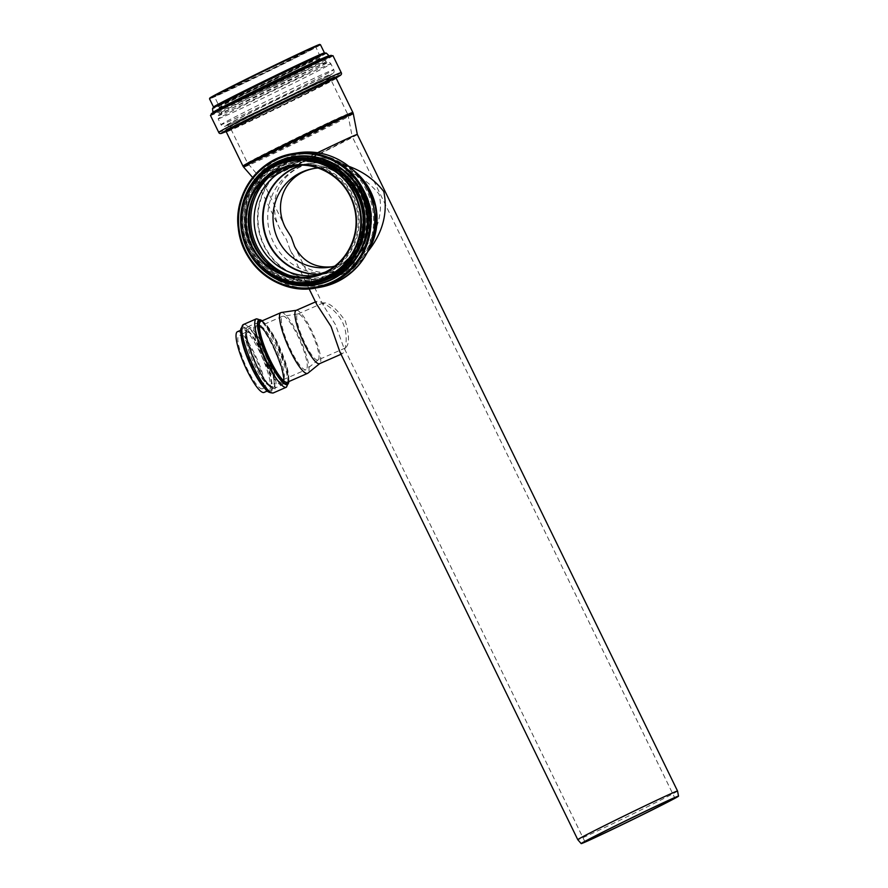 <?xml version="1.0" encoding="UTF-8"?>
<svg xmlns="http://www.w3.org/2000/svg" width="888" height="888" viewBox="0 0 888 888"><rect width="100%" height="100%" fill="white"/><g stroke="black" fill="none" stroke-linecap="round" stroke-linejoin="round"><path stroke-width="0.67" stroke-dasharray="4.44 3.33" d="M296.181 310.367A29.104 6.094 -113.7 0 1 296.514 310.278A29.104 6.094 -113.7 0 1 313.442 334.576A29.104 6.094 -113.7 0 1 319.846 363.503A29.104 6.094 -113.7 0 1 319.547 363.68M339.926 352.003L342.202 353.757C345.077 352.736 349.373 336.208 342.457 322.155C335.564 307.958 319.403 300.222 316.616 301.421L316.494 303.974M335.475 324.664L323.265 305.261L323.321 302.864C328.882 302.22 336.208 308.225 345.288 320.879C349.55 335.52 349.583 344.555 345.377 347.974L343.29 346.309L335.475 324.664M317.893 360.029A25.086 5.25 -113.7 0 1 303.008 339.027A25.086 5.25 -113.7 0 1 297.791 314.052A25.086 5.25 -113.7 0 1 298.079 313.964A25.086 5.25 -113.7 0 1 312.676 334.92A25.086 5.25 -113.7 0 1 318.193 359.851A25.086 5.25 -113.7 0 1 317.937 360.006A25.086 5.25 -113.7 0 1 317.893 360.029M237.473 331.668A33.167 6.949 -113.7 0 1 257.154 359.252A33.167 6.949 -113.7 0 1 264.102 392.418M262.437 388.766A29.16 6.105 -113.7 0 1 245.144 364.369A29.16 6.105 -113.7 0 1 239.083 335.342A29.16 6.105 -113.7 0 1 256.377 359.596A29.16 6.105 -113.7 0 1 262.493 388.744A29.16 6.105 -113.7 0 1 262.437 388.766M305.927 369.708A29.16 6.105 -113.7 0 1 288.633 345.31A29.16 6.105 -113.7 0 1 282.573 316.283A29.16 6.105 -113.7 0 1 282.917 316.184A29.16 6.105 -113.7 0 1 299.866 340.537A29.16 6.105 -113.7 0 1 306.282 369.497A29.16 6.105 -113.7 0 1 305.983 369.686A29.16 6.105 -113.7 0 1 305.927 369.708M281.352 312.498A33.167 6.949 -113.7 0 1 300.644 340.193A33.167 6.949 -113.7 0 1 307.936 373.149M314.741 168.376L316.073 168.143C341.136 165.357 362.104 173.981 378.987 194.006C385.47 218.759 369.908 251.348 346.342 262.371L331.923 266.8M318.204 168.021A49.983 48.785 80.4 0 1 368.931 205.184A49.983 48.785 80.4 0 1 343.268 262.892A49.983 48.785 80.4 0 1 334.776 266.111M345.709 267.854A55.5 54.168 80.4 0 1 331.135 272.572A55.5 54.168 80.4 0 1 268.476 226.862A55.5 54.168 80.4 0 1 312.643 163.126A55.5 54.168 80.4 0 1 373.46 201.176A55.5 54.168 80.4 0 1 345.709 267.854M367.932 251.459C361.96 258.397 355.178 263.758 347.574 267.543L333.444 272.172C313.919 274.647 299.478 267.233 290.121 249.905L286.458 239.582L279.953 229.049C265.024 200.111 281.729 167.599 313.964 162.893C325.408 161.05 337.063 162.204 348.94 166.367M677.544 791.019A55.5 1.01 -26 0 1 633.222 813.763A55.5 1.01 -26 0 1 578.965 839.327A55.5 1.01 -26 0 1 577.777 839.682M357.32 134.465L357.32 134.465A55.5 1.01 -26 0 1 312.987 157.198A55.5 1.01 -26 0 1 258.741 182.773A55.5 1.01 -26 0 1 257.553 183.117L257.553 183.117A55.5 1.01 -26 0 1 317.582 152.736M336.186 77.9L336.241 77.8A61.605 1.121 -26 0 1 335.276 78.444A61.605 1.121 -26 0 1 281.518 105.65A61.605 1.121 -26 0 1 226.973 131.258L225.985 131.646M285.448 227.717L262.36 180.397L247.508 163.037L229.981 127.117C228.36 125.43 227.284 124.886 226.773 125.508L226.085 125.796A59.973 1.099 -26 0 1 278.222 98.89A59.973 1.099 -26 0 1 331.513 74.37A59.973 1.099 -26 0 1 279.176 100.866A59.973 1.099 -26 0 1 226.085 125.796C223.931 127.051 222.244 126.684 221.012 124.675A62.726 1.143 -26 0 1 276.878 96.148A62.726 1.143 -26 0 1 333.766 69.686A62.726 1.143 -26 0 1 283.805 95.316A62.726 1.143 -26 0 1 222.355 124.287A62.726 1.143 -26 0 1 221.012 124.675L218.148 118.803A62.726 1.143 -26 0 1 274.015 90.287A62.726 1.143 -26 0 1 330.902 63.814A62.726 1.143 -26 0 1 280.941 89.444A62.726 1.143 -26 0 1 219.491 118.415A62.726 1.143 -26 0 1 218.148 118.803C217.727 116.861 217.86 115.762 218.559 115.507A60.961 1.11 -26 0 1 272.838 87.845A60.961 1.11 -26 0 1 328.049 62.105A60.961 1.11 -26 0 1 280.652 86.502A60.961 1.11 -26 0 1 219.847 115.196A60.961 1.11 -26 0 1 218.559 115.507L219.214 113.642A59.496 1.088 -26 0 1 272.216 86.591A59.496 1.088 -26 0 1 326.174 61.483A59.496 1.088 -26 0 1 279.021 85.692A59.496 1.088 -26 0 1 220.502 113.287A59.496 1.088 -26 0 1 219.214 113.642L219.214 107.504A56.81 1.043 -26 0 1 269.83 81.685A56.81 1.043 -26 0 1 321.334 57.698A56.81 1.043 -26 0 1 276.323 80.819A56.81 1.043 -26 0 1 220.446 107.159A56.81 1.043 -26 0 1 219.214 107.504L218.714 105.317A56.299 1.032 -26 0 1 268.864 79.709A56.299 1.032 -26 0 1 319.924 55.955A56.299 1.032 -26 0 1 275.08 78.965A56.299 1.032 -26 0 1 219.924 104.962A56.299 1.032 -26 0 1 218.714 105.317L214.385 96.437A56.299 1.032 -26 0 1 264.535 70.829A56.299 1.032 -26 0 1 315.584 47.075A56.299 1.032 -26 0 1 270.751 70.085A56.299 1.032 -26 0 1 215.595 96.082A56.299 1.032 -26 0 1 214.385 96.437L221.678 91.697L253.657 75.591L314.596 46.764L307.859 50.916L275.868 67.022L214.929 95.849L263.792 72.938L315.64 46.587L319.924 55.955L326.174 61.483L328.049 62.105C328.671 61.716 329.626 62.282 330.902 63.814L333.766 69.686C334.61 71.861 333.866 73.415 331.513 74.37L330.258 75.125A58.475 1.066 -26 0 1 279.232 100.955A58.475 1.066 -26 0 1 227.461 125.264A58.475 1.066 -26 0 1 278.288 99.034A58.475 1.066 -26 0 1 330.258 75.125L330.869 74.736C330.059 74.77 329.825 75.935 330.158 78.266A55.722 1.021 -26 0 1 285.781 101.032A55.722 1.021 -26 0 1 231.18 126.773A55.722 1.021 -26 0 1 229.981 127.117A55.722 1.021 -26 0 1 279.631 101.776A55.722 1.021 -26 0 1 330.158 78.266L347.674 114.186A55.722 1.021 -26 0 1 303.296 136.963A55.722 1.021 -26 0 1 248.707 162.693A55.722 1.021 -26 0 1 247.508 163.037A55.722 1.021 -26 0 1 297.147 137.696A55.722 1.021 -26 0 1 347.674 114.186L348.096 115.429A55.556 1.01 -26 0 1 303.729 138.195A55.556 1.01 -26 0 1 249.428 163.792A55.556 1.01 -26 0 1 248.229 164.136A55.556 1.01 -26 0 1 297.713 138.872A55.556 1.01 -26 0 1 348.096 115.429L352.203 136.574A49.983 0.91 -26 0 1 312.287 157.054A49.983 0.91 -26 0 1 263.436 180.075A49.983 0.91 -26 0 1 262.371 180.397A49.983 0.91 -26 0 1 262.36 180.397A49.983 0.91 -26 0 1 306.882 157.664A49.983 0.91 -26 0 1 352.203 136.574L674.78 797.946M241.913 327.517A35.331 7.393 -113.7 0 1 262.848 355.244A35.331 7.393 -113.7 0 1 270.751 391.863A35.331 7.393 -113.7 0 1 270.163 391.974M243.445 324.497A37.329 7.814 -113.7 0 1 265.59 355.555A37.329 7.814 -113.7 0 1 273.415 392.885M270.285 390.809A34.177 7.16 -113.7 0 1 244.011 346.054A34.177 7.16 -113.7 0 1 255.589 341.591A34.177 7.16 -113.7 0 1 270.285 390.809M241.003 334.676A33.167 6.949 -113.7 0 1 242.413 329.492A33.167 6.949 -113.7 0 1 262.093 357.087A33.167 6.949 -113.7 0 1 269.042 390.254A33.167 6.949 -113.7 0 1 268.986 390.276A33.167 6.949 -113.7 0 1 264.28 387.79M270.074 385.414A29.16 6.105 -113.7 0 1 252.78 361.016A29.16 6.105 -113.7 0 1 246.72 331.99A29.16 6.105 -113.7 0 1 264.025 356.243A29.16 6.105 -113.7 0 1 270.13 385.392A29.16 6.105 -113.7 0 1 270.074 385.414M272.683 386.469A31.158 6.527 -113.7 0 1 248.718 345.665A31.158 6.527 -113.7 0 1 259.274 341.591A31.158 6.527 -113.7 0 1 272.683 386.469M273.215 387.712A32.512 6.804 -113.7 0 1 248.218 345.132A32.512 6.804 -113.7 0 1 259.241 340.881A32.512 6.804 -113.7 0 1 273.215 387.712M274.514 388.234A33.522 7.015 -113.7 0 1 254.634 360.184A33.522 7.015 -113.7 0 1 247.663 326.817A33.522 7.015 -113.7 0 1 267.554 354.689A33.522 7.015 -113.7 0 1 274.581 388.211A33.522 7.015 -113.7 0 1 274.514 388.234M282.073 384.926A33.522 7.015 -113.7 0 1 262.182 356.876A33.522 7.015 -113.7 0 1 255.222 323.498A33.522 7.015 -113.7 0 1 275.102 351.382A33.522 7.015 -113.7 0 1 282.129 384.904A33.522 7.015 -113.7 0 1 282.073 384.926M282.562 383.616A32.512 6.804 -113.7 0 1 257.564 341.036A32.512 6.804 -113.7 0 1 268.587 336.785A32.512 6.804 -113.7 0 1 282.562 383.616M282.029 382.373A31.158 6.527 -113.7 0 1 258.075 341.569A31.158 6.527 -113.7 0 1 268.62 337.496A31.158 6.527 -113.7 0 1 282.029 382.373M283.017 379.742A29.16 6.105 -113.7 0 1 265.723 355.344A29.16 6.105 -113.7 0 1 259.662 326.318A29.16 6.105 -113.7 0 1 276.967 350.571A29.16 6.105 -113.7 0 1 283.072 379.72A29.16 6.105 -113.7 0 1 283.017 379.742M260.75 321.456A33.167 6.949 -113.7 0 1 280.43 349.051A33.167 6.949 -113.7 0 1 287.379 382.217C288.023 381.896 288.3 380.375 288.223 377.644L286.014 366.544L275.502 340.526C265.001 320.435 259.318 320.324 260.75 321.456M261.427 321.167A34.177 7.16 -113.7 0 1 279.72 349.361A34.177 7.16 -113.7 0 1 288.056 381.918M262.182 320.834A35.331 7.393 -113.7 0 1 279.942 349.262A35.331 7.393 -113.7 0 1 288.811 381.596M256.388 318.825A37.329 7.814 -113.7 0 1 278.532 349.883A37.329 7.814 -113.7 0 1 286.358 387.212M302.408 165.113A55.556 54.224 80.4 0 1 367.998 199.101A55.556 54.224 80.4 0 1 341.203 268.676A55.556 54.224 80.4 0 1 320.812 274.048M301.742 165.101A55.722 54.39 80.4 0 1 307.792 163.714A55.722 54.39 80.4 0 1 368.853 201.92A55.722 54.39 80.4 0 1 341.003 268.875A55.722 54.39 80.4 0 1 326.351 273.604A55.722 54.39 80.4 0 1 320.18 274.281M299.567 165.101A55.722 54.39 80.4 0 1 360.328 203.541A55.722 54.39 80.4 0 1 332.423 270.318A55.722 54.39 80.4 0 1 318.126 274.991M271.806 174.603A58.475 57.076 80.4 0 1 355.966 189.111A58.475 57.076 80.4 0 1 332.956 272.905A58.475 57.076 80.4 0 1 288.778 275.136M255.622 192.596A59.973 58.541 80.4 0 1 349.572 178.521A59.973 58.541 80.4 0 1 333.577 274.259A59.973 58.541 80.4 0 1 267.599 263.459M334.11 276.845A62.726 61.228 80.4 0 1 317.627 282.173A62.726 61.228 80.4 0 1 246.82 230.525A62.726 61.228 80.4 0 1 296.736 158.475A62.726 61.228 80.4 0 1 365.468 201.487A62.726 61.228 80.4 0 1 334.11 276.845M332.711 277.089A62.726 61.228 80.4 0 1 316.228 282.417A62.726 61.228 80.4 0 1 245.41 230.758A62.726 61.228 80.4 0 1 295.338 158.719A62.726 61.228 80.4 0 1 364.069 201.72A62.726 61.228 80.4 0 1 332.711 277.089M331.368 275.591A60.961 59.496 80.4 0 1 245.798 216.017A60.961 59.496 80.4 0 1 338.428 170.385A60.961 59.496 80.4 0 1 331.368 275.591M330.436 274.325A59.496 58.075 80.4 0 1 246.908 216.173A59.496 58.075 80.4 0 1 337.318 171.639A59.496 58.075 80.4 0 1 330.436 274.325M328.094 272.105A56.81 55.445 80.4 0 1 248.351 216.583A56.81 55.445 80.4 0 1 334.676 174.059A56.81 55.445 80.4 0 1 328.094 272.105M291.741 165.834L292.796 165.668A56.299 54.956 80.4 0 1 293.861 165.479A56.299 54.956 80.4 0 1 355.544 204.085A56.299 54.956 80.4 0 1 327.406 271.728A56.299 54.956 80.4 0 1 312.609 276.512A56.299 54.956 80.4 0 1 311.555 276.679L310.489 276.867M313.353 281.885A61.716 60.24 80.4 0 1 243.678 231.058A61.716 60.24 80.4 0 1 292.796 160.162C260.228 165.368 238.972 198.146 243.157 227.162C245.665 246.831 255.023 262.16 271.24 273.127C284.271 281.318 298.312 284.238 313.353 281.885M301.787 283.028A62.105 60.617 80.4 0 1 243.412 231.102A62.105 60.617 80.4 0 1 281.485 162.87M276.723 277.567A62.97 61.461 80.4 0 1 259.618 176.279M267.377 272.194A63.314 61.805 80.4 0 1 252.547 184.415M248.673 251.371A64.624 63.081 80.4 0 1 241.725 210.223M319.791 287.301A68.143 66.511 80.4 0 1 242.868 231.191A68.143 66.511 80.4 0 1 297.091 152.925M337.34 279.798A66.311 64.724 80.4 0 1 244.256 214.985A66.311 64.724 80.4 0 1 345.021 165.346A66.311 64.724 80.4 0 1 337.34 279.798M335.409 275.535A61.605 60.129 80.4 0 1 248.929 215.329A61.605 60.129 80.4 0 1 342.546 169.22A61.605 60.129 80.4 0 1 335.409 275.535M353.413 170.241L331.413 159.374L307.037 158.342L298.89 159.718C335.387 153.102 368.631 184.571 368.698 217.283C368.909 243.467 357.775 262.748 335.32 275.114A61.15 59.685 80.4 0 1 319.258 280.297A61.15 59.685 80.4 0 1 250.227 229.948A61.15 59.685 80.4 0 1 298.89 159.718A61.15 59.685 80.4 0 1 365.889 201.643A61.15 59.685 80.4 0 1 335.32 275.102L319.258 280.297L327.406 278.921A61.15 59.685 80.4 0 1 258.375 228.571A61.15 59.685 80.4 0 1 307.037 158.342A61.15 59.685 80.4 0 1 353.946 170.74M367.643 251.804A61.15 59.685 80.4 0 1 343.478 273.726A61.15 59.685 80.4 0 1 327.406 278.921L343.545 273.704L367.31 252.447M367.432 252.214A60.972 59.518 80.4 0 1 343.678 273.526A60.972 59.518 80.4 0 1 268.687 253.091A60.972 59.518 80.4 0 1 276.279 174.281A60.972 59.518 80.4 0 1 353.613 170.429M352.858 112.454A61.15 1.121 -26 0 1 304.162 137.44A61.15 1.121 -26 0 1 244.267 165.679A61.15 1.121 -26 0 1 242.946 166.056M353.28 113.697A60.972 1.11 -26 0 1 304.584 138.672A60.972 1.11 -26 0 1 244.977 166.766A60.972 1.11 -26 0 1 243.678 167.155M336.197 78.288A61.15 1.121 -26 0 1 287.501 103.274A61.15 1.121 -26 0 1 227.594 131.513A61.15 1.121 -26 0 1 226.285 131.89M226.973 131.258A61.605 1.121 -26 0 1 225.907 131.635L226.973 131.258M339.36 75.991L339.238 76.068A66.311 1.21 -26 0 1 281.374 105.361A66.311 1.21 -26 0 1 222.666 132.923L222.533 132.978M341.214 72.605A68.143 1.243 -26 0 1 286.935 100.444A68.143 1.243 -26 0 1 220.18 131.924A68.143 1.243 -26 0 1 218.714 132.345M332.967 55.689A68.143 1.243 -26 0 1 278.688 83.539A68.143 1.243 -26 0 1 211.932 115.007A68.143 1.243 -26 0 1 210.467 115.429M331.069 55.311A67.266 1.232 -26 0 1 282.351 80.608A67.266 1.232 -26 0 1 212.265 113.731A67.266 1.232 -26 0 1 211.344 113.708M214.108 112.521A65.035 1.188 -26 0 1 213.275 112.454L212.931 112.443A64.624 1.177 -26 0 0 214.319 112.055A64.624 1.177 -26 0 0 277.822 82.107A64.624 1.177 -26 0 0 329.093 55.789L328.882 56.066A65.035 1.188 -26 0 1 282.129 80.364A65.035 1.188 -26 0 1 214.108 112.521M326.34 53.125A63.314 1.154 -26 0 1 276.113 78.921A63.314 1.154 -26 0 1 213.897 108.247A63.314 1.154 -26 0 1 212.532 108.636M325.707 53.003A62.97 1.154 -26 0 1 277.778 77.744A62.97 1.154 -26 0 1 214.064 107.814A62.97 1.154 -26 0 1 212.82 108.07M214.73 107.248A62.105 1.132 -26 0 1 213.497 107.492L213.52 107.026A61.716 1.132 -26 0 0 214.841 106.649A61.716 1.132 -26 0 0 275.313 78.144A61.716 1.132 -26 0 0 324.464 52.914L324.841 53.18A62.105 1.132 -26 0 1 277.567 77.578A62.105 1.132 -26 0 1 214.73 107.248M320.457 44.7A61.716 1.132 -26 0 1 271.306 69.919A61.716 1.132 -26 0 1 210.833 98.424A61.716 1.132 -26 0 1 209.513 98.812M318.714 45.255A61.217 1.121 -26 0 1 265.334 72.272A61.217 1.121 -26 0 1 211.055 97.758A61.217 1.121 -26 0 1 211.022 97.769M316.561 301.443L315.484 301.909M342.202 353.757L341.025 354.268M323.276 302.875L297.791 314.052M345.377 347.974L317.937 360.006M240.715 330.247L242.413 329.492C242.557 327.672 238.783 331.923 246.442 353.258L258.452 378.632L265.112 387.779C267.066 389.677 268.365 390.509 269.031 390.265L267.344 390.998M262.493 388.744L270.352 385.348L269.297 384.77C268.376 384.249 264.635 380.808 258.275 368.864L248.351 344.167L246.587 334.732L246.908 331.868L239.083 335.342M247.663 326.817C242.38 331.979 248.374 346.753 254.923 362.781C258.708 371.006 262.471 377.6 266.222 382.573C269.641 387.113 272.394 389 274.481 388.256L282.129 384.904C284.193 383.849 284.693 380.53 283.649 374.936C282.539 368.809 280.242 361.571 276.756 353.213C269.397 337.54 262.604 323.11 255.222 323.498L247.663 326.817M282.573 316.283L259.451 326.373L263.436 329.936C266.289 333.477 269.33 338.45 272.549 344.877L281.429 367.51L283.217 376.978L282.895 379.853L305.983 369.686M298.079 313.964L282.917 316.184M318.193 359.851L306.282 369.497M262.459 320.712L275.558 339.938L286.091 365.512L289.088 381.474M330.136 267.133L333.622 266.544M313.486 168.576L316.073 168.143M341.059 268.853L326.351 273.604L317.782 275.058L332.389 270.329C352.902 259.041 363.026 241.403 362.77 217.438C361.738 202.386 355.844 189.666 345.11 179.265C331.868 167.333 316.572 162.626 299.212 165.157L307.792 163.714C333.144 158.908 360.295 175.347 368.453 200.344C378.022 226.074 365.523 257.453 341.059 268.853M334.154 276.834L316.228 282.417C286.624 289.022 249.806 265.901 245.01 228.582C239.96 195.416 264.458 162.959 295.338 158.719L296.736 158.475C312.665 156.011 327.417 159.274 340.981 168.276C356.521 179.354 365.567 194.45 368.109 213.564C369.908 242.069 358.586 263.159 334.154 276.834M331.135 272.572L333.444 272.172M312.643 163.126L313.964 162.893M309.079 288.767L290.121 249.905M279.953 229.049L257.553 183.117L252.68 177.511M584.937 841.769L343.29 346.309M323.265 305.261L294.605 246.498"/><path stroke-width="1.33" d="M341.025 354.268L319.547 363.68A29.104 6.094 -113.7 0 1 319.491 363.703A29.104 6.094 -113.7 0 1 302.22 339.349A29.104 6.094 -113.7 0 1 296.181 310.367L315.484 301.909M309.079 288.767L316.494 303.974L331.08 326.551L339.926 352.003L577.777 839.671A55.5 1.01 -26 0 1 577.777 839.671A55.5 1.01 -26 0 1 627.217 814.44A55.5 1.01 -26 0 1 677.544 791.019L357.309 134.454A55.5 1.01 -26 0 1 357.32 134.465L353.28 113.697A60.972 1.11 -26 0 0 297.991 139.416A60.972 1.11 -26 0 0 243.678 167.155L242.946 166.056A61.15 1.121 -26 0 1 297.413 138.251A61.15 1.121 -26 0 1 352.858 112.454L353.28 113.697M267.344 390.998L264.102 392.418A33.167 6.949 -113.7 0 1 264.047 392.452A33.167 6.949 -113.7 0 1 244.367 364.691A33.167 6.949 -113.7 0 1 237.473 331.668L240.715 330.247M319.702 363.614L307.936 373.149A33.167 6.949 -113.7 0 1 307.592 373.36A33.167 6.949 -113.7 0 1 307.537 373.382A33.167 6.949 -113.7 0 1 287.856 345.632A33.167 6.949 -113.7 0 1 280.963 312.598A33.167 6.949 -113.7 0 1 281.352 312.498L296.337 310.301M331.923 266.8C315.085 268.287 302.642 261.516 294.605 246.498L291.297 237.207L285.448 227.717C272.25 202.087 286.491 173.249 314.741 168.376M334.776 266.111A49.983 48.785 80.4 0 1 330.136 267.133A49.983 48.785 80.4 0 1 273.715 225.985A49.983 48.785 80.4 0 1 313.486 168.576A49.983 48.785 80.4 0 1 318.204 168.021M348.94 166.367C363.259 171.639 374.891 180.064 383.838 191.619C388.045 212.954 382.75 232.9 367.932 251.459M317.582 152.736A55.5 1.01 -26 0 1 357.309 134.454M582.35 843.256A54.157 0.988 -26 0 1 581.185 843.6A54.157 0.988 -26 0 1 629.426 818.969A54.157 0.988 -26 0 1 678.532 796.125A54.157 0.988 -26 0 1 635.286 818.303A54.157 0.988 -26 0 1 582.35 843.256M586.013 841.458A49.983 0.91 -26 0 1 584.937 841.769A49.983 0.91 -26 0 1 629.459 819.036A49.983 0.91 -26 0 1 674.78 797.946A49.983 0.91 -26 0 1 634.976 818.37A49.983 0.91 -26 0 1 586.013 841.458M226.973 131.258L222.666 132.923A66.311 1.21 -26 0 1 280.308 103.186A66.311 1.21 -26 0 1 339.238 76.068L336.186 77.9M270.163 391.974A35.331 7.393 -113.7 0 1 249.85 362.448A35.331 7.393 -113.7 0 1 241.913 327.517M273.349 392.918A37.329 7.814 -113.7 0 1 251.193 361.671A37.329 7.814 -113.7 0 1 243.445 324.497L240.815 328.893C240.559 330.336 240.271 334.465 243.689 346.154C249.073 363.625 259.252 382.717 265.357 389.033C267.033 391.708 269.663 393.018 273.271 392.951L273.415 392.885A37.329 7.814 -113.7 0 1 273.349 392.918M264.28 387.79A33.167 6.949 -113.7 0 1 249.373 362.67A33.167 6.949 -113.7 0 1 241.003 334.676M307.592 373.36L287.379 382.217A33.167 6.949 -113.7 0 1 287.324 382.24A33.167 6.949 -113.7 0 1 267.643 354.49A33.167 6.949 -113.7 0 1 260.75 321.456L280.963 312.598M288.056 381.918A34.177 7.16 -113.7 0 1 286.824 383.561A34.177 7.16 -113.7 0 1 264.935 351.149A34.177 7.16 -113.7 0 1 261.427 321.167M288.811 381.596A35.331 7.393 -113.7 0 1 287.29 384.615A35.331 7.393 -113.7 0 1 263.958 349.35A35.331 7.393 -113.7 0 1 262.182 320.834M289.088 381.474L286.358 387.212A37.329 7.814 -113.7 0 1 286.291 387.246A37.329 7.814 -113.7 0 1 264.136 355.999A37.329 7.814 -113.7 0 1 256.388 318.825L262.459 320.712M320.812 274.048A55.556 54.224 80.4 0 1 263.88 227.639A55.556 54.224 80.4 0 1 302.408 165.113M320.18 274.281A55.722 54.39 80.4 0 1 263.436 227.717A55.722 54.39 80.4 0 1 301.742 165.101M317.782 275.058L318.126 274.991A55.722 54.39 80.4 0 1 317.782 275.058A55.722 54.39 80.4 0 1 254.867 229.16A55.722 54.39 80.4 0 1 299.212 165.157A55.722 54.39 80.4 0 1 299.567 165.101L299.212 165.157M288.778 275.136A58.475 57.076 80.4 0 1 251.582 229.715A58.475 57.076 80.4 0 1 271.806 174.603M267.599 263.459A59.973 58.541 80.4 0 1 255.622 192.596M311.555 276.679A56.299 54.956 80.4 0 1 249.051 230.147A56.299 54.956 80.4 0 1 292.796 165.668M310.489 276.867L325.286 272.083A56.299 54.956 80.4 0 1 310.489 276.867A56.299 54.956 80.4 0 1 246.931 230.503A56.299 54.956 80.4 0 1 291.741 165.834A56.299 54.956 80.4 0 1 353.435 204.44A56.299 54.956 80.4 0 1 325.286 272.083C348.94 261.017 361.749 231.257 353.813 205.75C347.807 181.141 320.091 160.65 291.741 165.834M325.397 272.561A56.799 55.445 80.4 0 1 245.654 217.038A56.799 55.445 80.4 0 1 331.968 174.525A56.799 55.445 80.4 0 1 325.397 272.561M327.295 276.534A61.217 59.751 80.4 0 1 241.358 216.694A61.217 59.751 80.4 0 1 334.376 170.873A61.217 59.751 80.4 0 1 327.295 276.534M327.617 276.967A61.716 60.24 80.4 0 1 311.399 282.206A61.716 60.24 80.4 0 1 241.714 231.391A61.716 60.24 80.4 0 1 290.831 160.495A61.716 60.24 80.4 0 1 358.463 202.819A61.716 60.24 80.4 0 1 327.617 276.967M329.581 276.634A61.716 60.24 80.4 0 1 313.353 281.885L311.399 282.206C282.151 288.722 245.943 265.778 241.347 229.037C236.508 196.159 260.828 164.558 290.831 160.495L292.796 160.162A61.716 60.24 80.4 0 1 360.428 202.486A61.716 60.24 80.4 0 1 329.581 276.634M281.485 162.87A62.105 60.617 80.4 0 1 358.796 196.692A62.105 60.617 80.4 0 1 329.848 276.956A62.105 60.617 80.4 0 1 301.787 283.028M259.618 176.279A62.97 61.461 80.4 0 1 353.224 184.76A62.97 61.461 80.4 0 1 330.258 277.733A62.97 61.461 80.4 0 1 276.723 277.567M252.547 184.415A63.314 61.805 80.4 0 1 350.238 180.175A63.314 61.805 80.4 0 1 330.48 278.033A63.314 61.805 80.4 0 1 267.377 272.194M241.725 210.223A64.624 63.081 80.4 0 1 341.58 169.22A64.624 63.081 80.4 0 1 331.812 279.087A64.624 63.081 80.4 0 1 248.673 251.371M332.057 279.443A65.035 63.481 80.4 0 1 240.759 215.884A65.035 63.481 80.4 0 1 339.582 167.199A65.035 63.481 80.4 0 1 332.057 279.443M333.078 281.441A67.266 65.657 80.4 0 1 238.65 215.695A67.266 65.657 80.4 0 1 340.859 165.357A67.266 65.657 80.4 0 1 333.078 281.441M333.666 282.195A68.143 66.511 80.4 0 1 315.762 287.99A68.143 66.511 80.4 0 1 238.828 231.879A68.143 66.511 80.4 0 1 293.062 153.602A68.143 66.511 80.4 0 1 367.732 200.333A68.143 66.511 80.4 0 1 333.666 282.195M337.706 281.518A68.143 66.511 80.4 0 1 319.791 287.301L337.729 281.507A68.143 66.511 80.4 0 0 371.761 199.645A68.143 66.511 80.4 0 0 297.091 152.925C314.385 150.239 330.403 153.791 345.132 163.57C362.015 175.591 371.839 191.997 374.603 212.776C376.556 243.745 364.269 266.655 337.729 281.507M353.946 170.74A61.15 59.685 80.4 0 1 367.643 251.804M353.613 170.429A60.972 59.518 80.4 0 1 367.432 252.214M242.946 166.056L226.285 131.89A61.15 1.121 -26 0 1 280.752 104.085A61.15 1.121 -26 0 1 336.197 78.288L352.858 112.454M226.285 131.89L225.874 131.635A61.605 1.121 -26 0 1 280.53 103.63A61.605 1.121 -26 0 1 336.23 77.822L336.197 78.288M222.666 132.923C220.524 133.91 219.214 133.711 218.714 132.345A68.143 1.243 -26 0 1 279.42 101.354A68.143 1.243 -26 0 1 341.214 72.605C341.991 73.826 341.336 74.992 339.238 76.068M218.714 132.345L210.467 115.429A68.143 1.243 -26 0 1 271.173 84.438A68.143 1.243 -26 0 1 332.967 55.689L341.214 72.605M211.344 113.708A67.266 1.232 -26 0 1 211.422 113.653A67.266 1.232 -26 0 1 270.74 83.561A67.266 1.232 -26 0 1 330.98 55.345A67.266 1.232 -26 0 1 331.069 55.311M210.467 115.429L213.275 112.454A65.035 1.188 -26 0 1 270.64 83.35A65.035 1.188 -26 0 1 328.882 56.066L332.967 55.689M212.82 108.07A62.97 1.154 -26 0 1 268.798 79.576A62.97 1.154 -26 0 1 325.707 53.003L324.841 53.18A62.105 1.132 -26 0 0 268.709 79.387A62.105 1.132 -26 0 0 213.497 107.492L212.532 108.636L212.931 112.443A64.624 1.177 -26 0 1 270.496 83.061A64.624 1.177 -26 0 1 329.093 55.789L329.404 55.911M212.532 108.636A63.314 1.154 -26 0 1 268.931 79.853A63.314 1.154 -26 0 1 326.34 53.125L329.093 55.789M213.475 107.515L213.52 107.026A61.716 1.132 -26 0 1 268.498 78.965A61.716 1.132 -26 0 1 324.464 52.914L324.875 53.18M213.52 107.026L209.513 98.812A61.716 1.132 -26 0 1 264.491 70.74A61.716 1.132 -26 0 1 320.457 44.7L324.464 52.914M211.022 97.769A61.217 1.121 -26 0 1 264.28 70.296A61.217 1.121 -26 0 1 318.714 45.255M256.388 318.825L243.445 324.497M286.358 387.212L273.415 392.885M312.609 276.512C282.062 282.639 250.039 256.932 248.529 224.864C245.787 196.781 266.755 169.419 293.861 165.479M319.791 287.301L315.762 287.99C281.751 295.271 242.235 267.943 238.273 228.127C233.477 194.006 258.652 158.686 293.062 153.602L297.091 152.925M353.413 170.241L368.365 187.279L376.19 208.669L375.824 231.446L367.31 252.447M678.532 796.125L677.544 791.019M581.185 843.6L577.777 839.682M325.707 53.003L326.34 53.125M209.513 98.812L211.577 96.914L240.293 82.129L311.022 48.085L320.457 44.7M252.68 177.511L243.678 167.155"/></g></svg>
